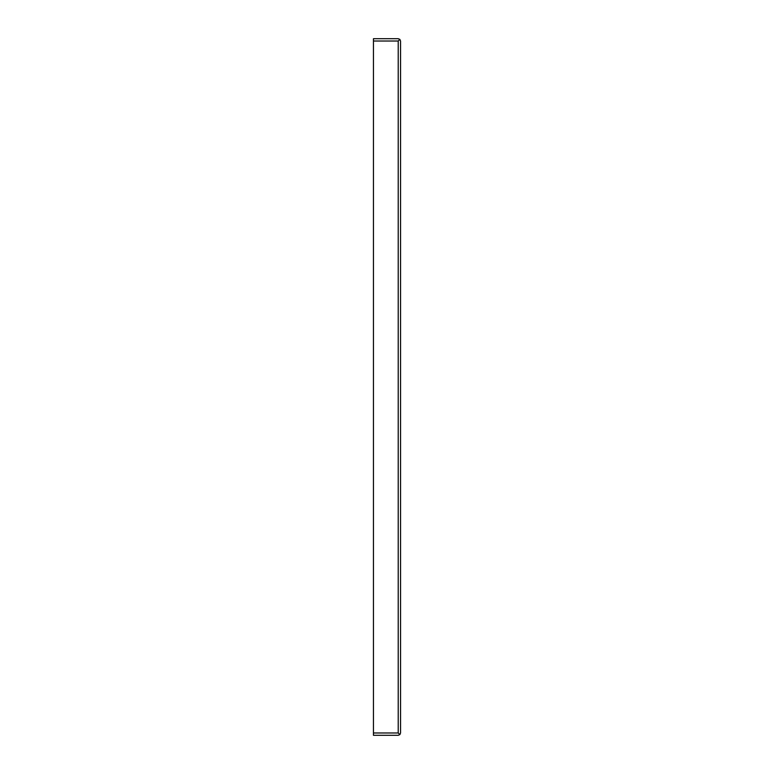 <?xml version="1.0" encoding="UTF-8"?>
<svg xmlns="http://www.w3.org/2000/svg" width="774" height="774" viewBox="0 0 774 774"><rect width="100%" height="100%" fill="white"/><g stroke="black" fill="none" stroke-linecap="round" stroke-linejoin="round"><path stroke-width="1.16" d="M399.868 39.377L398.223 38.7L373.455 38.7L373.455 735.3L398.223 735.3L399.868 734.623L398.223 732.978L399.868 734.623L400.545 732.978L400.545 41.022L399.868 39.377L398.223 41.022L399.868 39.377L400.545 41.022M399.868 734.623L400.545 732.978M373.455 41.022L398.223 41.022L398.223 732.978L373.455 732.978"/></g></svg>
